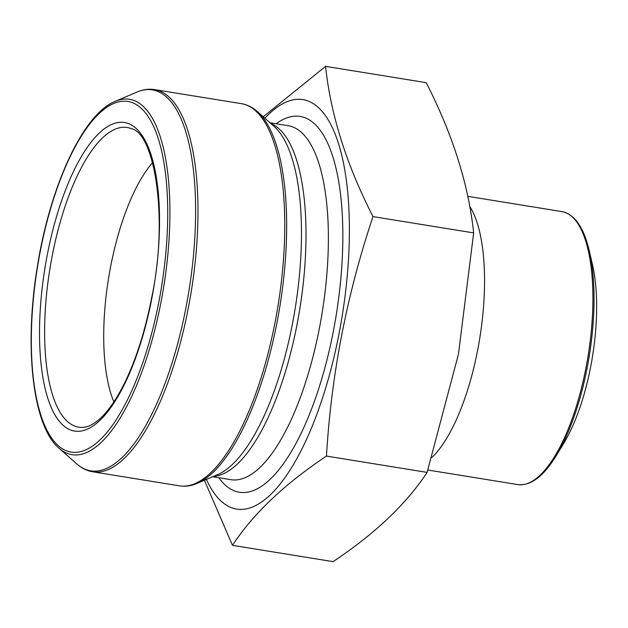 <?xml version="1.0" encoding="UTF-8"?>
<svg xmlns="http://www.w3.org/2000/svg" width="628" height="628" viewBox="0 0 628 628"><rect width="100%" height="100%" fill="white"/><g stroke="black" fill="none" stroke-linecap="round" stroke-linejoin="round"><path stroke-width="0.94" d="M326.458 456.093L427.103 472.389C406.457 503.868 375.128 533.619 333.107 561.636L232.462 545.34C253.108 513.861 284.437 484.11 326.458 456.093C331.341 374.304 346.852 294.477 373.008 216.605C346.507 164.795 330.697 114.712 325.563 66.364L263.234 116.777M204.406 480.279L232.462 545.34M427.103 472.389L458.495 353.957L473.661 232.902L373.008 216.605M473.661 232.902C468.527 184.546 452.71 134.471 426.216 82.66L325.563 66.364M264.883 118.237A207.405 73.35 99.2 0 1 337.354 140.075A207.405 73.35 99.2 0 1 338.939 334.19A207.405 73.35 99.2 0 1 206.408 479.423M113.872 401.92A139.283 49.259 99.2 0 1 108.566 278.259A139.283 49.259 99.2 0 1 152.62 162.581M590.61 367.066A119.838 42.382 -80.8 0 0 592.51 264.867L589.292 250.933A137.351 48.576 99.2 0 1 587.117 368.071A137.351 48.576 99.2 0 1 556.11 455.865L563.559 443.666A119.838 42.382 -80.8 0 0 590.61 367.066M270.841 123.512A179.294 63.404 99.2 0 1 296.973 324.864A179.294 63.404 99.2 0 1 213.724 476.299M270.001 122.766L288.197 125.71A179.294 63.404 99.2 0 1 319.346 328.491A179.294 63.404 99.2 0 1 230.884 479.69L212.696 476.738M276.084 123.755A190.355 67.322 99.2 0 1 333.248 331.733A190.355 67.322 99.2 0 1 218.78 477.727M292.365 324.252A180.77 63.93 99.2 0 1 217.641 474.627L197.176 483.364A192.961 68.24 99.2 0 0 276.932 322.847A192.961 68.24 99.2 0 0 257.37 111.588L274.036 126.338A180.77 63.93 99.2 0 1 292.365 324.252M92.709 471.793L179.506 485.844A193.581 68.46 -80.8 0 0 275.009 322.596A193.581 68.46 -80.8 0 0 241.38 103.659L154.582 89.608A193.581 68.46 99.2 0 1 188.219 308.544A193.581 68.46 99.2 0 1 92.709 471.793C86.884 470.804 81.554 468.166 76.718 463.864A192.961 68.24 -80.8 0 0 185.88 308.113A192.961 68.24 -80.8 0 0 136.912 92.088C142.854 89.529 148.75 88.705 154.582 89.608M59.008 448.188C32.797 426.279 24.052 348.21 37.123 268.077C49.698 186.909 83.006 113.99 115.159 101.367A180.008 63.663 99.2 0 1 160.847 302.892A180.008 63.663 99.2 0 1 59.008 448.188L76.718 463.864M151.654 299.273A156.293 55.272 99.2 0 1 47.72 397.964A156.293 55.272 99.2 0 1 99.193 133.144A156.293 55.272 99.2 0 1 151.654 299.273M158.766 302.343A177.614 62.816 -80.8 0 0 99.153 113.55A177.614 62.816 -80.8 0 0 40.655 414.488A177.614 62.816 -80.8 0 0 158.766 302.343M131.338 128.677A151.78 53.678 -80.8 0 0 49.91 268.76A151.78 53.678 -80.8 0 0 82.975 427.378C87.096 427.197 91.735 425.164 96.893 421.27C106.36 413.946 115.678 401.017 124.862 382.468C136.205 359.012 145.044 331.215 151.387 299.085C169.081 217.72 154.307 132.83 131.338 128.677M469.705 206.369A138.27 48.898 99.2 0 1 477.594 350.424A138.27 48.898 99.2 0 1 431.876 457.522M427.88 470.027L517.723 484.573A138.27 48.898 -80.8 0 0 585.948 367.969A138.27 48.898 -80.8 0 0 561.927 211.589L467.758 196.336M115.159 101.367L136.912 92.088M241.38 103.659C247.204 104.641 252.535 107.286 257.37 111.588M179.506 485.844C185.339 486.747 191.234 485.923 197.176 483.364M561.927 211.589C574.675 214.258 583.797 227.375 589.292 250.933M517.723 484.573C530.668 486.064 543.463 476.495 556.11 455.865"/></g></svg>
